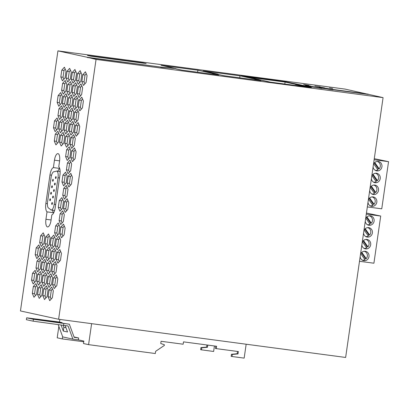 <?xml version="1.0" encoding="UTF-8"?>
<svg xmlns="http://www.w3.org/2000/svg" width="409" height="409" viewBox="0 0 409 409"><rect width="100%" height="100%" fill="white"/><g stroke="black" fill="none" stroke-linecap="round" stroke-linejoin="round"><path stroke-width="0.61" d="M58.758 166.78L59.55 161.284A7.168 2.597 -82.4 0 0 57.95 153.62A7.168 2.597 -82.4 0 0 54.463 160.175L53.395 167.588A8.124 2.945 -82.4 0 0 49.97 174.955L45.859 203.498A8.124 2.945 -82.4 0 0 47.015 211.862L45.946 219.28A7.168 2.597 -82.4 0 0 47.541 226.939A7.168 2.597 -82.4 0 0 51.033 220.39L51.825 214.894A8.124 2.945 -82.4 0 0 55.251 207.527L59.913 175.139A8.124 2.945 -82.4 0 0 58.758 166.78M75.108 158.661L76.094 151.836L74.464 147.961L71.851 150.911L70.869 157.736L72.495 161.611L75.108 158.661M66.652 104.438L67.638 97.613L66.007 93.738L63.395 96.688L62.413 103.513L64.039 107.388L66.652 104.438M82.429 107.879L83.41 101.054L81.78 97.178L79.172 100.128L78.185 106.953L79.816 110.829L82.429 107.879M45.655 272.624L43.042 275.574L42.055 282.399L43.686 286.274L46.299 283.325L47.28 276.499L45.655 272.624M61.457 253.401L59.826 249.526L57.214 252.476L56.232 259.301L57.863 263.176L60.471 260.226L61.457 253.401M67.173 176.08L65.547 172.204L62.935 175.154L61.953 181.979L63.579 185.855L66.192 182.905L67.173 176.08M66.442 147.194L69.049 144.244L70.036 137.419L68.405 133.544L65.793 136.494L64.811 143.319L66.442 147.194M81.846 81.56L83.472 85.435L86.084 82.485L87.071 75.66L85.44 71.785L82.828 74.735L81.846 81.56L84.055 81.856L84.888 83.84M74.924 69.494L72.311 72.444L71.33 79.269L72.955 83.145L75.568 80.195L76.555 73.369L74.924 69.494M31.539 280.109L33.17 283.984L35.782 281.034L36.764 274.209L35.138 270.334L32.526 273.284L31.539 280.109L33.748 280.4L34.581 282.384M49.745 300.692L52.357 297.737L53.339 290.917L51.713 287.041L49.1 289.991L48.114 296.816L49.745 300.692M56.197 252.256L54.571 248.381L51.958 251.331L50.977 258.156L52.603 262.031L55.215 259.081L56.197 252.256M71.636 163.958L70.005 160.083L67.393 163.033L66.411 169.858L68.037 173.733L70.65 170.783L71.636 163.958M51.554 284.47L52.541 277.645L50.91 273.774L48.298 276.724L47.316 283.549L48.942 287.42L51.554 284.47M68.773 202.619L67.148 198.743L64.535 201.693L63.548 208.518L65.179 212.394L67.792 209.444L68.773 202.619M55.435 246.029L57.061 249.904L59.673 246.954L60.655 240.129L59.029 236.259L56.416 239.209L55.435 246.029L57.643 246.325L58.477 248.309M41.289 246.469L43.901 243.519L44.883 236.693L43.257 232.818L40.644 235.768L39.658 242.593L41.289 246.469M78.124 122.567L75.512 125.517L74.53 132.342L76.156 136.217L78.768 133.268L79.75 126.442L78.124 122.567M50.143 237.839L48.513 233.963L45.9 236.913L44.918 243.738L46.544 247.614L49.157 244.664L50.143 237.839M76.524 96.033L73.911 98.983L72.93 105.808L74.556 109.678L77.168 106.729L78.155 99.903L76.524 96.033M70.097 121.8L72.71 118.85L73.692 112.025L72.066 108.15L69.453 111.1L68.472 117.925L70.097 121.8M60.384 132.777L62.996 129.827L63.978 123.002L62.347 119.131L59.734 122.081L58.753 128.907L60.384 132.777M68.497 95.261L71.11 92.311L72.096 85.486L70.466 81.616L67.853 84.566L66.871 91.391L68.497 95.261M42.239 262.307L41.258 269.132L42.889 273.002L45.496 270.052L46.483 263.227L44.852 259.357L42.239 262.307L44.448 262.598L43.466 269.424L44.3 271.407M58.784 106.243L61.396 103.293L62.378 96.468L60.752 92.592L58.139 95.542L57.153 102.368L58.784 106.243M67.209 183.125L68.84 187L71.452 184.05L72.434 177.225L70.803 173.355L68.196 176.305L67.209 183.125L69.418 183.421L70.251 185.405M69.668 68.344L67.056 71.299L66.069 78.119L67.7 81.994L70.312 79.044L71.294 72.219L69.668 68.344M71.698 148.339L74.31 145.389L75.292 138.564L73.666 134.689L71.054 137.639L70.067 144.464L71.698 148.339M53.405 275.298L56.013 272.348L56.999 265.523L55.368 261.648L52.756 264.597L51.774 271.423L53.405 275.298M79.014 97.557L81.626 94.607L82.613 87.782L80.982 83.906L78.37 86.856L77.388 93.681L79.014 97.557M76.371 93.462L77.352 86.636L75.726 82.761L73.114 85.711L72.127 92.536L73.758 96.412L76.371 93.462M66.038 71.074L64.407 67.199L61.795 70.149L60.813 76.974L62.444 80.849L65.051 77.899L66.038 71.074M57.797 278.795L56.171 274.92L53.559 277.869L52.572 284.695L54.203 288.57L56.815 285.62L57.797 278.795M64.014 130.052L65.639 133.927L68.252 130.977L69.233 124.152L67.608 120.277L64.995 123.227L64.014 130.052L66.217 130.343L67.056 132.327M77.971 119.995L78.952 113.175L77.321 109.3L74.714 112.25L73.727 119.075L75.358 122.951L77.971 119.995M41.222 262.082L39.596 258.207L36.984 261.157L36.002 267.982L37.628 271.857L40.24 268.907L41.222 262.082M36.58 294.301L37.567 287.476L35.936 283.601L33.323 286.551L32.342 293.376L33.967 297.251L36.58 294.301M66.595 149.766L65.609 156.591L67.24 160.466L69.852 157.516L70.834 150.691L69.208 146.816L66.595 149.766L68.804 150.057L67.817 156.882L68.651 158.866M55.926 144.898L58.533 141.949L59.52 135.123L57.889 131.248L55.276 134.203L54.295 141.023L55.926 144.898M64.842 120.655L67.454 117.705L68.436 110.88L66.805 107.005L64.198 109.955L63.211 116.78L64.842 120.655M38.426 285.129L41.038 282.179L42.025 275.354L40.394 271.479L37.781 274.429L36.8 281.254L38.426 285.129M54.417 245.809L55.399 238.984L53.768 235.109L51.161 238.058L50.174 244.884L51.805 248.759L54.417 245.809M41.841 295.446L42.822 288.621L41.197 284.746L38.584 287.696L37.597 294.521L39.228 298.396L41.841 295.446M64.382 199.122L66.994 196.172L67.976 189.347L66.345 185.471L63.732 188.421L62.751 195.246L64.382 199.122M45.68 249.96L44.054 246.085L41.442 249.035L40.46 255.86L42.086 259.735L44.699 256.786L45.68 249.96M81.81 74.515L80.184 70.639L77.572 73.589L76.585 80.415L78.216 84.29L80.829 81.34L81.81 74.515M49.31 247.235L46.698 250.185L45.716 257.01L47.347 260.886L49.959 257.936L50.941 251.111L49.31 247.235M65.854 91.166L66.836 84.341L65.21 80.466L62.597 83.416L61.611 90.241L63.242 94.116L65.854 91.166M72.863 121.422L70.251 124.372L69.269 131.197L70.9 135.072L73.508 132.122L74.494 125.297L72.863 121.422M35.2 254.715L36.83 258.59L39.443 255.64L40.425 248.815L38.794 244.94L36.186 247.89L35.2 254.715L37.408 255.011L38.241 256.995M61.519 237.787L64.131 234.832L65.118 228.012L63.487 224.137L60.875 227.087L59.893 233.912L61.519 237.787M58.231 222.987L55.619 225.937L54.632 232.762L56.263 236.637L58.876 233.687L59.857 226.862L58.231 222.987M71.912 105.583L72.894 98.758L71.268 94.883L68.656 97.833L67.669 104.658L69.3 108.533L71.912 105.583M47.096 296.591L48.083 289.766L46.452 285.891L43.84 288.841L42.858 295.666L44.484 299.541L47.096 296.591M63.518 201.473L61.887 197.598L59.274 200.548L58.293 207.373L59.919 211.248L62.531 208.299L63.518 201.473M63.334 221.566L64.315 214.74L62.689 210.865L60.077 213.815L59.09 220.64L60.721 224.515L63.334 221.566M57.091 117.981L54.479 120.931L53.497 127.756L55.123 131.632L57.735 128.682L58.717 121.856L57.091 117.981M63.794 143.099L64.775 136.274L63.15 132.398L60.537 135.348L59.556 142.174L61.181 146.049L63.794 143.099M62.194 116.56L63.18 109.735L61.549 105.859L58.937 108.809L57.955 115.635L59.581 119.51L62.194 116.56M50.757 271.203L51.739 264.378L50.113 260.502L47.5 263.452L46.519 270.277L48.144 274.153L50.757 271.203M87.393 57.306L57.925 50.88L20.45 310.942L58.615 319.265L96.054 59.438L87.393 57.306L160.793 67.071L87.357 57.541M58.615 319.265L345.636 357.456L383.08 97.628L96.054 59.438M57.925 50.88L344.951 89.07L383.08 97.628M259.122 79.873L254.787 79.3L259.153 79.637L271.193 82.321L311.53 87.684L303.923 85.593L368.294 94.162M50.905 262.394L49.709 263.744L48.722 270.569L49.561 272.552M47.5 263.452L49.709 263.744M46.519 270.277L48.722 270.569M52.49 210.18A8.124 2.945 -82.4 0 0 53.635 212.746L53.599 212.997M59.729 168.6A8.124 2.945 -82.4 0 0 57.827 171.228M53.395 167.588L59.678 168.421M47.015 211.862L53.635 212.746M75.256 149.852L74.06 151.202L73.078 158.027L73.911 160.016M71.851 150.911L74.06 151.202M70.869 157.736L73.078 158.027M66.8 95.629L65.604 96.984L64.622 103.804L65.455 105.793M63.395 96.688L65.604 96.984M62.413 103.513L64.622 103.804M82.577 99.07L81.376 100.42L80.394 107.245L81.227 109.229M79.172 100.128L81.376 100.42M78.185 106.953L80.394 107.245M46.447 274.516L45.251 275.87L44.264 282.696L45.097 284.679M42.055 282.399L44.264 282.696M43.042 275.574L45.251 275.87M60.624 251.417L59.423 252.772L58.441 259.597L59.274 261.581M57.214 252.476L59.423 252.772M56.232 259.301L58.441 259.597M66.34 174.096L65.143 175.451L64.162 182.276L64.995 184.26M62.935 175.154L65.143 175.451M61.953 181.979L64.162 182.276M69.203 135.435L68.001 136.785L67.02 143.61L67.853 145.599M65.793 136.494L68.001 136.785M64.811 143.319L67.02 143.61M86.238 73.676L85.036 75.031L84.055 81.856M82.828 74.735L85.036 75.031M75.721 71.381L74.52 72.736L73.538 79.561L74.372 81.544M71.33 79.269L73.538 79.561M72.311 72.444L74.52 72.736M35.931 272.22L34.734 273.575L33.748 280.4M32.526 273.284L34.734 273.575M52.505 288.928L51.309 290.283L50.322 297.108L51.156 299.091M49.1 289.991L51.309 290.283M48.114 296.816L50.322 297.108M55.363 250.272L54.167 251.622L53.18 258.447L54.019 260.436M51.958 251.331L54.167 251.622M50.977 258.156L53.18 258.447M70.798 161.974L69.602 163.324L68.62 170.149L69.453 172.133M67.393 163.033L69.602 163.324M66.411 169.858L68.62 170.149M51.708 275.661L50.506 277.016L49.525 283.841L50.358 285.825M48.298 276.724L50.506 277.016M47.316 283.549L49.525 283.841M67.94 200.635L66.744 201.99L65.757 208.815L66.59 210.799M64.535 201.693L66.744 201.99M63.548 208.518L65.757 208.815M59.821 238.145L58.625 239.5L57.643 246.325M56.416 239.209L58.625 239.5M44.049 234.705L42.848 236.059L41.866 242.885L42.7 244.868M40.644 235.768L42.848 236.059M39.658 242.593L41.866 242.885M78.917 124.459L77.72 125.814L76.734 132.639L77.572 134.622M74.53 132.342L76.734 132.639M75.512 125.517L77.72 125.814M49.305 235.855L48.109 237.21L47.127 244.03L47.96 246.019M45.9 236.913L48.109 237.21M44.918 243.738L47.127 244.03M77.316 97.92L76.12 99.275L75.138 106.1L75.972 108.083M72.93 105.808L75.138 106.1M73.911 98.983L76.12 99.275M72.858 110.041L71.662 111.396L70.68 118.221L71.514 120.205M69.453 111.1L71.662 111.396M68.472 117.925L70.68 118.221M63.144 121.018L61.943 122.373L60.961 129.198L61.795 131.182M59.734 122.081L61.943 122.373M58.753 128.907L60.961 129.198M71.263 83.502L70.062 84.857L69.08 91.682L69.913 93.666M67.853 84.566L70.062 84.857M66.871 91.391L69.08 91.682M45.65 261.244L44.448 262.598M41.258 269.132L43.466 269.424M61.544 94.484L60.348 95.834L59.361 102.659L60.195 104.643M58.139 95.542L60.348 95.834M57.153 102.368L59.361 102.659M71.601 175.241L70.399 176.596L69.418 183.421M68.196 176.305L70.399 176.596M70.46 70.236L69.264 71.59L68.277 78.416L69.111 80.399M66.069 78.119L68.277 78.416M67.056 71.299L69.264 71.59M74.458 136.58L73.262 137.935L72.275 144.76L73.109 146.744M71.054 137.639L73.262 137.935M70.067 144.464L72.275 144.76M56.166 263.539L54.964 264.894L53.983 271.719L54.816 273.703M52.756 264.597L54.964 264.894M51.774 271.423L53.983 271.719M81.78 85.798L80.578 87.153L79.597 93.978L80.43 95.962M78.37 86.856L80.578 87.153M77.388 93.681L79.597 93.978M76.519 84.653L75.322 86.002L74.336 92.828L75.169 94.811M73.114 85.711L75.322 86.002M72.127 92.536L74.336 92.828M65.205 69.09L64.003 70.445L63.022 77.27L63.855 79.254M61.795 70.149L64.003 70.445M60.813 76.974L63.022 77.27M56.963 276.811L55.767 278.161L54.78 284.986L55.614 286.97M53.559 277.869L55.767 278.161M52.572 284.695L54.78 284.986M68.4 122.168L67.204 123.518L66.217 130.343M64.995 123.227L67.204 123.518M78.119 111.187L76.918 112.541L75.936 119.367L76.769 121.35M74.714 112.25L76.918 112.541M73.727 119.075L75.936 119.367M40.389 260.098L39.192 261.453L38.206 268.278L39.044 270.262M36.984 261.157L39.192 261.453M36.002 267.982L38.206 268.278M36.733 285.492L35.532 286.842L34.55 293.667L35.384 295.651M33.323 286.551L35.532 286.842M32.342 293.376L34.55 293.667M70 148.702L68.804 150.057M65.609 156.591L67.817 156.882M58.686 133.14L57.485 134.495L56.503 141.32L57.337 143.303M55.276 134.203L57.485 134.495M54.295 141.023L56.503 141.32M67.603 108.896L66.401 110.251L65.42 117.076L66.253 119.06M64.198 109.955L66.401 110.251M63.211 116.78L65.42 117.076M41.191 273.37L39.99 274.725L39.008 281.545L39.842 283.534M37.781 274.429L39.99 274.725M36.8 281.254L39.008 281.545M54.566 237L53.364 238.355L52.383 245.18L53.216 247.164M51.161 238.058L53.364 238.355M50.174 244.884L52.383 245.18M41.989 286.637L40.793 287.992L39.806 294.817L40.639 296.801M38.584 287.696L40.793 287.992M37.597 294.521L39.806 294.817M67.142 187.363L65.941 188.718L64.959 195.543L65.793 197.527M63.732 188.421L65.941 188.718M62.751 195.246L64.959 195.543M44.847 247.977L43.651 249.332L42.664 256.157L43.502 258.14M41.442 249.035L43.651 249.332M40.46 255.86L42.664 256.157M80.977 72.531L79.781 73.881L78.794 80.706L79.627 82.695M77.572 73.589L79.781 73.881M76.585 80.415L78.794 80.706M50.108 249.122L48.906 250.477L47.925 257.302L48.758 259.286M45.716 257.01L47.925 257.302M46.698 250.185L48.906 250.477M66.002 82.357L64.806 83.712L63.819 90.537L64.653 92.521M62.597 83.416L64.806 83.712M61.611 90.241L63.819 90.537M73.661 123.313L72.459 124.668L71.478 131.493L72.311 133.477M69.269 131.197L71.478 131.493M70.251 124.372L72.459 124.668M39.591 246.832L38.39 248.186L37.408 255.011M36.186 247.89L38.39 248.186M64.279 226.024L63.083 227.378L62.102 234.204L62.935 236.187M60.875 227.087L63.083 227.378M59.893 233.912L62.102 234.204M59.024 224.878L57.822 226.233L56.841 233.058L57.674 235.042M54.632 232.762L56.841 233.058M55.619 225.937L57.822 226.233M72.061 96.775L70.859 98.129L69.878 104.955L70.711 106.938M68.656 97.833L70.859 98.129M67.669 104.658L69.878 104.955M47.245 287.783L46.048 289.137L45.067 295.963L45.9 297.946M43.84 288.841L46.048 289.137M42.858 295.666L45.067 295.963M62.684 199.49L61.483 200.839L60.501 207.665L61.335 209.648M59.274 200.548L61.483 200.839M58.293 207.373L60.501 207.665M63.482 212.757L62.286 214.106L61.299 220.932L62.132 222.92M60.077 213.815L62.286 214.106M59.09 220.64L61.299 220.932M57.884 119.873L56.687 121.228L55.701 128.053L56.539 130.036M53.497 127.756L55.701 128.053M54.479 120.931L56.687 121.228M63.942 134.285L62.746 135.64L61.759 142.465L62.597 144.449M60.537 135.348L62.746 135.64M59.556 142.174L61.759 142.465M62.342 107.751L61.145 109.101L60.164 115.926L60.997 117.915M58.937 108.809L61.145 109.101M57.955 115.635L60.164 115.926M56.703 171.074L54.198 171.714A6.263 2.27 -82.4 0 0 54.131 171.703A6.263 2.27 -82.4 0 0 51.084 177.424L47.592 201.652A6.263 2.27 -82.4 0 0 48.216 207.792L50.389 209.449A6.263 2.27 -82.4 0 0 51.166 210.001A6.263 2.27 -82.4 0 0 54.213 204.28L58.032 177.757A6.263 2.27 -82.4 0 0 56.703 171.074L60.128 171.529M53.063 179.352A0.956 0.348 -82.4 0 0 53.052 179.352A0.956 0.348 -82.4 0 0 52.587 180.241A0.956 0.348 -82.4 0 0 52.792 181.243A0.956 0.348 -82.4 0 0 52.802 181.248A0.956 0.348 -82.4 0 0 53.267 180.359A0.956 0.348 -82.4 0 0 53.063 179.352M52.127 185.829A0.956 0.348 -82.4 0 0 52.117 185.829A0.956 0.348 -82.4 0 0 51.652 186.719A0.956 0.348 -82.4 0 0 51.856 187.721A0.956 0.348 -82.4 0 0 51.866 187.726A0.956 0.348 -82.4 0 0 52.332 186.836A0.956 0.348 -82.4 0 0 52.127 185.829M51.197 192.307A0.956 0.348 -82.4 0 0 51.186 192.307A0.956 0.348 -82.4 0 0 50.716 193.196A0.956 0.348 -82.4 0 0 50.92 194.198A0.956 0.348 -82.4 0 0 50.931 194.203A0.956 0.348 -82.4 0 0 51.401 193.314A0.956 0.348 -82.4 0 0 51.197 192.307M50.261 198.784A0.956 0.348 -82.4 0 0 50.251 198.784A0.956 0.348 -82.4 0 0 49.786 199.674A0.956 0.348 -82.4 0 0 49.99 200.676A0.956 0.348 -82.4 0 0 50 200.681A0.956 0.348 -82.4 0 0 50.465 199.791A0.956 0.348 -82.4 0 0 50.261 198.784M52.204 202.552A0.956 0.348 -82.4 0 0 52.194 202.547A0.956 0.348 -82.4 0 0 51.728 203.437A0.956 0.348 -82.4 0 0 51.933 204.444A0.956 0.348 -82.4 0 0 51.943 204.444A0.956 0.348 -82.4 0 0 52.408 203.554A0.956 0.348 -82.4 0 0 52.204 202.552M53.139 196.075A0.956 0.348 -82.4 0 0 53.129 196.069A0.956 0.348 -82.4 0 0 52.659 196.959A0.956 0.348 -82.4 0 0 52.863 197.966A0.956 0.348 -82.4 0 0 52.873 197.966A0.956 0.348 -82.4 0 0 53.344 197.077A0.956 0.348 -82.4 0 0 53.139 196.075M54.07 189.597A0.956 0.348 -82.4 0 0 54.06 189.592A0.956 0.348 -82.4 0 0 53.594 190.482A0.956 0.348 -82.4 0 0 53.799 191.489A0.956 0.348 -82.4 0 0 53.809 191.489A0.956 0.348 -82.4 0 0 54.274 190.599A0.956 0.348 -82.4 0 0 54.07 189.597M55.005 183.12A0.956 0.348 -82.4 0 0 54.995 183.114A0.956 0.348 -82.4 0 0 54.525 184.004A0.956 0.348 -82.4 0 0 54.729 185.006A0.956 0.348 -82.4 0 0 54.74 185.011A0.956 0.348 -82.4 0 0 55.21 184.122A0.956 0.348 -82.4 0 0 55.005 183.12M55.936 176.637A0.956 0.348 -82.4 0 0 55.926 176.637A0.956 0.348 -82.4 0 0 55.46 177.526A0.956 0.348 -82.4 0 0 55.665 178.528A0.956 0.348 -82.4 0 0 55.675 178.534A0.956 0.348 -82.4 0 0 56.14 177.644A0.956 0.348 -82.4 0 0 55.936 176.637M374.281 158.687L388.55 161.667L381.755 208.835L367.328 206.913M374.128 159.75L388.55 161.667M295.497 84.586L299.506 84.878L295.497 84.586L306.004 86.877L269.199 81.979L259.132 79.781M373.478 164.239A4.78 4.453 -77.7 0 1 378.529 161.494A4.78 4.453 -77.7 0 1 381.929 166.749A4.78 4.453 -77.7 0 1 376.495 170.829A4.78 4.453 -77.7 0 1 373.085 166.959M371.382 178.779A4.78 4.453 102.3 0 0 374.792 182.654A4.78 4.453 102.3 0 0 380.227 178.569A4.78 4.453 102.3 0 0 376.827 173.314A4.78 4.453 102.3 0 0 371.776 176.064M367.977 202.419A4.78 4.453 102.3 0 0 371.382 206.294A4.78 4.453 102.3 0 0 376.817 202.215A4.78 4.453 102.3 0 0 373.422 196.954A4.78 4.453 102.3 0 0 368.371 199.704M370.073 187.884A4.78 4.453 -77.7 0 1 375.125 185.134A4.78 4.453 -77.7 0 1 378.519 190.389A4.78 4.453 -77.7 0 1 373.09 194.474A4.78 4.453 -77.7 0 1 369.68 190.599M375.897 181.213A4.78 4.453 102.3 0 0 376.551 180.573M375.36 173.258L375.365 173.263A4.519 4.213 -77.7 0 1 375.365 173.263A4.519 4.213 -77.7 0 1 377.814 174.909A4.519 4.213 -77.7 0 1 377.487 180.66L373.044 174.331M375.876 181.182A4.519 4.213 -77.7 0 0 376.638 180.471L377.487 180.66M371.986 175.645L376.229 181.683A4.519 4.213 -77.7 0 1 373.443 182.092A4.519 4.213 -77.7 0 1 373.432 182.092L373.443 182.092M376.638 180.471L372.619 174.75M372.487 204.853A4.78 4.453 102.3 0 0 373.146 204.214M369.634 197.971L374.082 204.301A4.519 4.213 102.3 0 0 374.404 198.549A4.519 4.213 102.3 0 0 371.96 196.903A4.519 4.213 102.3 0 0 371.95 196.903L371.96 196.903M372.471 204.827A4.519 4.213 102.3 0 0 373.233 204.117L369.215 198.391M373.233 204.117L374.082 204.301M370.033 205.737L370.027 205.732A4.519 4.213 102.3 0 0 370.033 205.737A4.519 4.213 102.3 0 0 372.819 205.323L368.575 199.285M374.194 193.033A4.78 4.453 102.3 0 0 374.849 192.394M374.174 193.002A4.519 4.213 -77.7 0 0 374.935 192.296L375.784 192.481A4.519 4.213 102.3 0 0 376.106 186.729A4.519 4.213 102.3 0 0 373.662 185.083A4.519 4.213 102.3 0 0 373.657 185.078L373.662 185.083M371.73 193.912L371.735 193.912A4.519 4.213 102.3 0 0 371.735 193.912A4.519 4.213 102.3 0 0 374.521 193.503L370.278 187.465M374.935 192.296L370.917 186.57M375.784 192.481L371.341 186.151M378.253 168.753A4.78 4.453 -77.7 0 1 377.599 169.392M377.062 161.437L377.067 161.437A4.519 4.213 -77.7 0 1 377.067 161.437A4.519 4.213 -77.7 0 1 379.516 163.089A4.519 4.213 -77.7 0 1 379.194 168.835L374.746 162.511M379.194 168.835L378.345 168.651L374.322 162.93M378.345 168.651A4.519 4.213 -77.7 0 1 377.579 169.362M373.688 163.82L377.931 169.863A4.519 4.213 -77.7 0 1 375.145 170.272A4.519 4.213 -77.7 0 1 375.135 170.272L375.145 170.272M160.793 67.071L175.911 68.564L160.757 67.306M218.012 74.162L212.68 73.697L218.012 74.162L203.191 70.931L239.996 75.829L239.71 77.812M368.258 94.397L303.887 85.834M217.982 74.402L224.101 75.737L260.906 80.634L254.787 79.3M175.875 68.799L182 70.133L218.805 75.031L212.68 73.697M316.556 87.582L321.857 88.451L316.556 87.582M327.767 89.075L333.069 89.939L327.767 89.075M366.444 213.063L380.713 216.044L373.918 263.212L359.496 261.29M366.29 214.127L380.713 216.044M363.55 233.156A4.78 4.453 102.3 0 0 366.955 237.031A4.78 4.453 102.3 0 0 372.389 232.946A4.78 4.453 102.3 0 0 368.99 227.69A4.78 4.453 102.3 0 0 363.938 230.441M360.14 256.796A4.78 4.453 102.3 0 0 363.55 260.671A4.78 4.453 102.3 0 0 368.984 256.591A4.78 4.453 102.3 0 0 365.585 251.331A4.78 4.453 102.3 0 0 360.534 254.081M362.236 242.261A4.78 4.453 -77.7 0 1 367.287 239.51A4.78 4.453 -77.7 0 1 370.687 244.766A4.78 4.453 -77.7 0 1 365.252 248.851A4.78 4.453 -77.7 0 1 361.842 244.976M365.641 218.616A4.78 4.453 -77.7 0 1 370.697 215.87A4.78 4.453 -77.7 0 1 374.092 221.126A4.78 4.453 -77.7 0 1 368.657 225.211A4.78 4.453 -77.7 0 1 365.252 221.335M364.654 259.229A4.78 4.453 102.3 0 0 365.309 258.59M361.801 252.348L366.244 258.677A4.519 4.213 102.3 0 0 366.571 252.926A4.519 4.213 102.3 0 0 364.122 251.279A4.519 4.213 102.3 0 0 364.117 251.279L364.122 251.279M364.634 259.204A4.519 4.213 102.3 0 0 365.395 258.493L361.377 252.767M365.395 258.493L366.244 258.677M362.2 260.114L362.19 260.109A4.519 4.213 102.3 0 0 362.2 260.114A4.519 4.213 102.3 0 0 364.986 259.7L360.743 253.662M366.357 247.409A4.78 4.453 102.3 0 0 367.011 246.77M366.336 247.379A4.519 4.213 -77.7 0 0 367.103 246.673L367.947 246.857A4.519 4.213 102.3 0 0 368.274 241.106A4.519 4.213 102.3 0 0 365.825 239.459A4.519 4.213 102.3 0 0 365.82 239.459L365.825 239.459M363.903 248.289L363.892 248.289A4.519 4.213 102.3 0 0 363.903 248.289A4.519 4.213 102.3 0 0 366.689 247.88L362.446 241.842M367.103 246.673L363.08 240.947M367.947 246.857L363.504 240.528M370.421 223.13A4.78 4.453 -77.7 0 1 369.762 223.769M369.225 215.814L369.235 215.814A4.519 4.213 -77.7 0 1 369.235 215.814A4.519 4.213 -77.7 0 1 371.679 217.465A4.519 4.213 -77.7 0 1 371.357 223.212L366.909 216.888M371.357 223.212L370.508 223.028L366.484 217.307M370.508 223.028A4.519 4.213 -77.7 0 1 369.741 223.738M365.851 218.196L370.094 224.239A4.519 4.213 -77.7 0 1 367.308 224.648A4.519 4.213 -77.7 0 1 367.302 224.648L367.308 224.648M368.059 235.589A4.78 4.453 102.3 0 0 368.714 234.95M367.533 227.639L367.522 227.634A4.519 4.213 -77.7 0 1 367.533 227.639A4.519 4.213 -77.7 0 1 369.976 229.285A4.519 4.213 -77.7 0 1 369.654 235.037L365.206 228.708M368.039 235.558A4.519 4.213 -77.7 0 0 368.806 234.848L369.654 235.037M364.148 230.022L368.391 236.059A4.519 4.213 -77.7 0 1 365.605 236.468A4.519 4.213 -77.7 0 1 365.595 236.468L365.605 236.468M368.806 234.848L364.782 229.127M259.153 79.637L241.249 75.721L283.105 81.243L303.923 85.593M243.396 76.202L283.069 81.478L299.506 84.878M299.475 85.113L310.871 87.598M314.879 86.018L320.181 86.887L314.879 86.018M295.533 84.346L285.088 82.071L248.283 77.173L258.713 79.545M285.088 82.071L284.802 84.055M257.609 79.3L258.728 79.448M332.619 88.492L329.403 87.966L332.619 88.492M323.493 87.899L328.795 88.763L323.493 87.899M319.189 86.959L324.49 87.828L319.189 86.959M143.032 62.884L146.171 63.569L90.645 56.181L87.506 55.496L143.032 62.884L142.997 63.144M239.996 75.829L254.817 79.06M175.911 68.564L161.085 65.328L197.89 70.225L197.603 72.209M315.078 87.015L309.777 86.151L315.078 87.015M310.768 86.074L305.467 85.21L310.768 86.074M303.662 84.525L308.964 85.394L303.662 84.525M62.623 336.627L62.296 338.918L57.204 337.808L58.85 326.392M62.296 338.918L83.753 341.771M246.162 344.22L244.158 358.12L232.015 356.505L232.312 354.45L238.012 353.928L238.35 351.566L216.274 348.626L216.612 346.265L183.498 341.858L183.155 344.22L161.074 341.285L160.752 343.529L164.142 344.649A0.475 0.445 102.3 0 1 164.229 345.508L155.624 351.336L155.308 353.529L88.584 344.649L91.611 323.652M207.792 345.089L207.481 347.272L201.78 347.793L201.484 349.848L213.626 351.464L214.418 345.973M59.474 322.057L59.852 319.429M74.049 336.97L78.615 337.962L78.344 339.853L83.855 341.055L83.497 343.54L88.584 344.649M206.939 344.976L206.632 347.088L200.931 347.609L200.635 349.664L201.484 349.848M78.344 339.853L72.904 339.133L62.73 336.914L58.201 324.628M52.025 321.653L69.346 324.209L33.426 319.286L26.641 317.808L59.167 321.99L62.137 322.64L43.993 320.339L52.025 321.653M61.079 325.027L63.303 331.06L67.541 331.985L65.184 325.584M26.641 317.808L26.37 319.7L33.155 321.177L68.052 325.968L72.904 339.133M33.155 321.177L33.426 319.286M63.553 325.365L63.824 323.473M78.615 337.962L74.198 337.374L69.346 324.209M44.3 320.625L31.227 318.524L44.3 320.625M40.005 320.053L40.056 319.7M237.491 351.454L237.164 353.744L231.463 354.266L231.167 356.321L232.015 356.505M215.758 346.147L215.425 348.442L216.274 348.626M200.931 347.609L201.78 347.793M206.632 347.088L207.481 347.272M231.463 354.266L232.312 354.45M237.164 353.744L238.012 353.928M63.303 331.06L63.845 327.277L63.119 325.308M62.275 323.018L62.137 322.64M65.977 327.742L63.845 327.277M197.89 70.225L212.716 73.462M54.463 160.175L59.607 160.86M49.97 174.955L51.57 175.164M45.859 203.498L47.424 203.708M45.946 219.28L51.094 219.965M58.032 177.757L59.51 177.951M54.213 204.28L55.69 204.48M47.741 321.034L47.787 320.728M54.612 210.461L51.166 210.001"/></g></svg>
